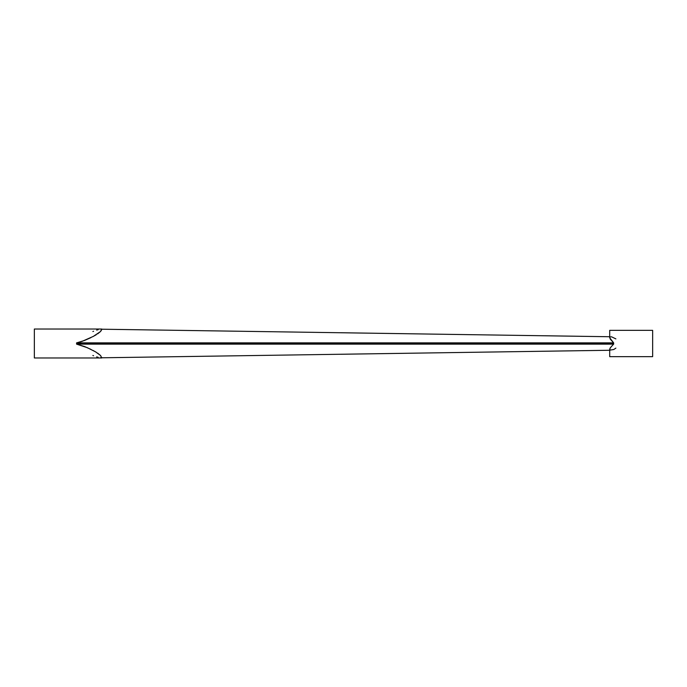<?xml version="1.0" encoding="UTF-8"?>
<svg xmlns="http://www.w3.org/2000/svg" width="687" height="687" viewBox="0 0 687 687"><rect width="100%" height="100%" fill="white"/><g stroke="black" fill="none" stroke-linecap="round" stroke-linejoin="round"><path stroke-width="1.03" d="M76.583 342.865L76.583 343.5L613.646 343.5L613.646 342.865L76.609 342.865L76.583 343.5L613.646 343.5L613.646 344.135L76.609 344.135L76.583 343.5L76.583 344.135M90.942 337.626L84.338 340.537L76.626 342.865L82.242 341.302L93.363 336.372L100.542 331.512L101.556 329.322M98.172 329.674L96.687 330.103M93.578 331.246L92.874 331.529M615.878 338.889L611.533 336.802L610.133 336.905L609.704 337.781L613.646 342.865L613.646 344.135L612.546 345.26L613.646 344.135M90.95 349.374L84.364 346.471L76.626 344.135L87.318 347.691L95.536 351.838L100.551 355.497L101.556 357.678L100.396 357.764M98.147 357.317L96.661 356.888M93.578 355.754L92.865 355.462M615.878 348.12L613.8 349.494L610.125 350.095L609.704 349.219L610.228 347.897L612.546 345.26L610.228 347.897L609.798 349.735M96.197 352.225L92.814 350.336M101.71 357.352L101.71 357.97L34.35 357.97L101.71 357.97L100.654 355.608L97.614 353.109M101.71 329.03L101.71 329.648L101.71 329.03L34.35 329.03L101.71 329.03L34.35 329.03L34.35 357.97M97.623 333.882L100.654 331.392L101.71 329.648M92.814 336.664L96.214 334.758M652.65 330.344L652.65 356.656L652.65 330.344L609.704 330.344L652.65 330.344L609.704 330.344L609.704 337.703M609.704 356.656L652.65 356.656L609.704 356.656L609.704 349.297M609.798 337.265L610.228 339.103L613.646 342.865M101.71 329.21L609.704 336.733M101.71 357.79L609.704 350.267"/></g></svg>
